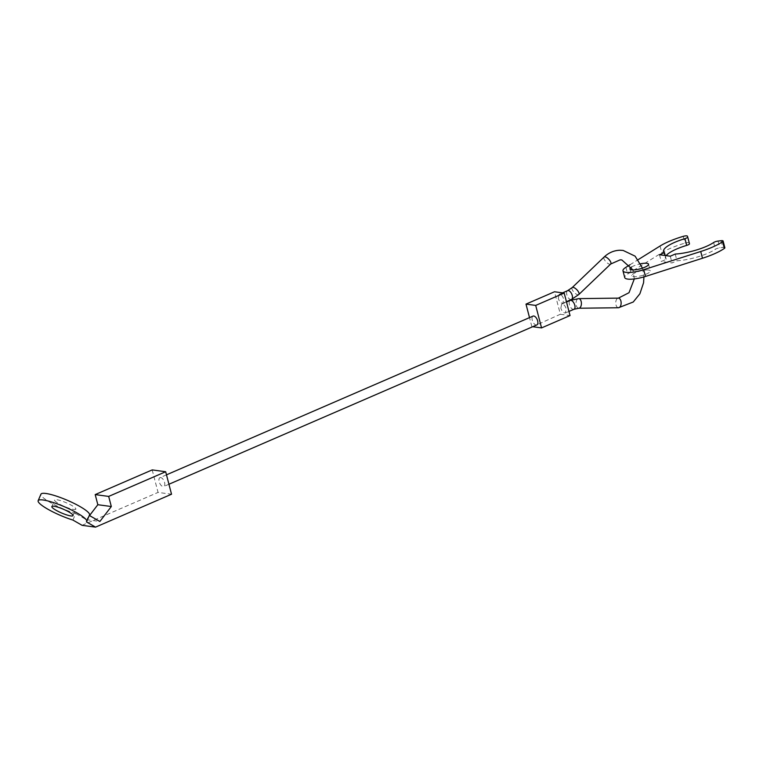 <?xml version="1.0" encoding="UTF-8"?>
<svg xmlns="http://www.w3.org/2000/svg" width="763" height="763" viewBox="0 0 763 763"><rect width="100%" height="100%" fill="white"/><g stroke="black" fill="none" stroke-linecap="round" stroke-linejoin="round"><path stroke-width="0.57" stroke-dasharray="3.81 2.86" d="M558.306 298.438L559.088 294.394L559.832 294.299C561.53 294.795 562.827 296.416 563.695 299.163L562.913 303.207C561.024 303.426 559.489 301.843 558.306 298.438M560.843 308.176L561.635 304.132L562.369 304.036C564.067 304.532 565.364 306.154 566.232 308.901L565.44 312.944C563.552 313.164 562.026 311.571 560.843 308.176M536.856 324.914A4.807 2.432 66.6 0 1 536.112 325.009A4.807 2.432 66.6 0 1 532.45 320.813A4.807 2.432 66.6 0 1 533.032 316.101M160.688 477.571A4.807 2.432 -113.4 0 0 159.953 477.667A4.807 2.432 -113.4 0 0 159.372 482.378A4.807 2.432 -113.4 0 0 163.034 486.565A4.807 2.432 -113.4 0 0 163.768 486.479A4.807 2.432 -113.4 0 0 164.36 481.768A4.807 2.432 -113.4 0 0 160.688 477.571M532.698 326.717L560.347 314.261L554.491 291.771M560.347 314.261L570.047 315.567M531.849 326.602L529.512 317.627M689.456 243.721L689.151 242.92A3.605 0.906 -14.6 0 0 688.522 242.615A3.605 0.906 -14.6 0 0 684.983 243.101A38.427 9.69 -14.6 0 0 661.826 252.763L627.672 274.051A16.815 4.235 -14.6 0 0 624.725 277.57M724.85 247.756A3.605 0.906 -14.6 0 0 724.211 247.431A3.605 0.906 -14.6 0 0 722.819 247.46L719.843 247.813A3.605 0.906 -14.6 0 0 715.398 249.263A27.859 7.02 165.4 0 1 676.991 260.803L672.031 262.949L661.254 261.499L666.213 259.353A27.859 7.02 165.4 0 1 665.326 258.142A27.859 7.02 165.4 0 1 666.137 255.643M631.592 267.012A9.604 2.423 165.4 0 1 640.739 263.76M648.598 270.045A9.604 2.423 -14.6 0 0 637.878 271.733A9.604 2.423 -14.6 0 0 631.697 275.758A9.604 2.423 -14.6 0 0 633.395 276.626A9.604 2.423 -14.6 0 0 644.115 274.928A9.604 2.423 -14.6 0 0 650.295 270.913A9.604 2.423 -14.6 0 0 648.598 270.045M675.236 254.06L676.991 260.803M670.276 256.206L672.031 262.949M659.49 254.747L661.254 261.499M665.212 255.519L666.213 259.353M630.019 264.742L638.211 259.639M89.519 514.968A26.419 4.759 23.2 0 1 89.185 515.368L86.4 521.882M73.668 509.417A11.531 2.079 -156.8 0 0 75.833 509.112A11.531 2.079 -156.8 0 0 69.032 504.038A11.531 2.079 -156.8 0 0 56.796 499.736A11.531 2.079 -156.8 0 0 54.631 500.042A11.531 2.079 -156.8 0 0 61.431 505.116A11.531 2.079 -156.8 0 0 73.668 509.417M72.924 520.07L75.709 513.547A26.419 4.759 23.2 0 1 40.935 494.186M89.529 515.569L86.381 519.679L75.709 513.547M152.19 469.913L158.055 492.412L171.532 494.224M82.07 525.316L158.055 492.412M86.381 519.679L99.858 521.491M610.715 264.008A4.807 1.888 46.3 0 1 609.771 264.227A4.807 1.888 46.3 0 1 604.697 260.173A4.807 1.888 46.3 0 1 604.077 257.064M618.278 307.727A4.807 2.699 89.3 0 1 615.741 302.577A4.807 2.699 89.3 0 1 618.383 298.133M578.812 294.528A4.807 1.888 46.3 0 1 577.868 294.747A4.807 1.888 46.3 0 1 572.794 290.693A4.807 1.888 46.3 0 1 572.174 287.594M571.458 299.478A4.807 2.432 66.4 0 1 570.714 299.573A4.807 2.432 66.4 0 1 566.842 294.709A4.807 2.432 66.4 0 1 567.615 290.674M578.554 308.223A4.807 2.699 89.3 0 1 576.017 303.064A4.807 2.699 89.3 0 1 578.392 298.657M573.986 309.282A4.807 2.442 66.8 0 1 573.251 309.368A4.807 2.442 66.8 0 1 569.389 304.504A4.807 2.442 66.8 0 1 570.19 300.45M625.908 267.308L627.672 274.051M683.228 236.349L684.983 243.101M721.064 240.707L722.819 247.46M718.078 241.07L719.843 247.813M713.634 242.51L715.398 249.263M687.396 236.168L689.151 242.92M660.062 246.02L661.826 252.763M634.301 278.943L632.975 269.949M559.088 294.394L562.598 292.858M561.635 304.132L566.528 302.024M166.477 474.834L159.953 477.667M168.928 484.247L163.768 486.479M565.44 312.944L568.969 311.428M562.913 303.207L566.432 301.671M642.494 268.128L643.934 276.921M629.942 269.005L631.697 275.758M648.531 264.16L650.295 270.913M663.572 251.399L665.326 258.142M73.038 515.626L75.833 509.112M51.846 506.556L54.631 500.042"/><path stroke-width="1.14" d="M166.477 474.834L533.032 316.101A4.807 2.432 66.6 0 1 533.776 316.006A4.807 2.432 66.6 0 1 537.438 320.202A4.807 2.432 66.6 0 1 536.856 324.914L168.928 484.247M564.191 293.078L554.491 291.771L525.993 304.113L535.693 305.419L564.191 293.078L570.047 315.567L541.558 327.909L532.698 326.717M541.558 327.909L535.693 305.419M529.512 317.627L525.993 304.113M665.212 255.519L664.449 252.601L659.49 254.747L670.276 256.206L675.236 254.06A27.859 7.02 165.4 0 0 713.634 242.51A3.605 0.906 165.4 0 1 718.078 241.07L721.064 240.707A3.605 0.906 165.4 0 1 722.456 240.679A3.605 0.906 165.4 0 1 723.095 241.003A3.605 0.906 165.4 0 1 722.618 241.661A38.427 9.69 165.4 0 1 700.73 251.504L643.705 269.701A16.815 4.235 165.4 0 1 625.937 272.343A16.815 4.235 165.4 0 1 622.97 270.827A16.815 4.235 165.4 0 1 625.908 267.308L630.019 264.742M622.97 270.827L624.725 277.57A16.815 4.235 -14.6 0 0 627.701 279.086A16.815 4.235 -14.6 0 0 645.46 276.454L702.485 258.247A38.427 9.69 -14.6 0 0 724.373 248.414A3.605 0.906 -14.6 0 0 724.85 247.756L723.095 241.003M638.211 259.639L660.062 246.02A38.427 9.69 165.4 0 1 683.228 236.349A3.605 0.906 165.4 0 1 686.767 235.872A3.605 0.906 165.4 0 1 687.396 236.168L687.701 236.969A3.605 0.906 165.4 0 1 687.711 236.997A3.605 0.906 165.4 0 1 684.945 238.647L686.7 245.39A3.605 0.906 -14.6 0 0 689.466 243.74A3.605 0.906 -14.6 0 0 689.456 243.721L687.711 237.016L689.466 243.74M640.739 263.76A9.604 2.423 165.4 0 1 646.833 263.292A9.604 2.423 165.4 0 1 648.531 264.16A9.604 2.423 165.4 0 1 642.36 268.175A9.604 2.423 165.4 0 1 631.64 269.873A9.604 2.423 165.4 0 1 629.942 269.005A9.604 2.423 165.4 0 1 631.592 267.012M664.449 252.601A27.859 7.02 165.4 0 1 663.572 251.399A27.859 7.02 165.4 0 1 684.945 238.647M666.137 255.643A27.859 7.02 165.4 0 1 686.7 245.39M86.4 521.882A26.419 4.759 -156.8 0 0 86.734 521.482A26.419 4.759 -156.8 0 0 71.15 509.846A26.419 4.759 -156.8 0 0 43.11 499.994A26.419 4.759 -156.8 0 0 38.15 500.7A26.419 4.759 -156.8 0 0 72.924 520.07L82.07 525.316L95.547 527.128L86.4 521.882M38.15 500.7L40.935 494.186A26.419 4.759 23.2 0 1 45.894 493.48A26.419 4.759 23.2 0 1 73.935 503.332A26.419 4.759 23.2 0 1 89.519 514.968L86.734 521.482M54.001 506.25A11.531 2.079 23.2 0 1 66.238 510.552A11.531 2.079 23.2 0 1 73.038 515.626A11.531 2.079 23.2 0 1 70.873 515.931A11.531 2.079 23.2 0 1 58.637 511.63A11.531 2.079 23.2 0 1 51.846 506.556A11.531 2.079 23.2 0 1 54.001 506.25M95.547 527.128L171.532 494.224L165.676 471.734L152.19 469.913L95.203 494.596L97.836 504.715L89.529 515.569M89.319 515.445L99.858 521.491L111.322 506.537L97.836 504.715M165.676 471.734L108.68 496.417L111.322 506.537M95.203 494.596L108.68 496.417M642.494 268.128L635.083 256.149L623.113 250.426L620.014 250.235C614.034 250.407 608.721 252.677 604.077 257.064A4.807 1.888 46.3 0 1 605.021 256.845A4.807 1.888 46.3 0 1 610.095 260.898A4.807 1.888 46.3 0 1 610.715 264.008L620.138 259.849L621.826 259.945L632.975 269.949M578.392 298.657A4.807 2.699 89.3 0 1 578.659 298.629L618.383 298.133A4.807 2.699 89.3 0 1 618.602 298.152A4.807 2.699 89.3 0 1 621.139 303.302A4.807 2.699 89.3 0 1 618.497 307.747A4.807 2.699 89.3 0 1 618.278 307.727M578.192 291.428A4.807 1.888 46.3 0 1 578.812 294.528L571.458 299.478A4.807 2.432 66.4 0 0 572.231 295.434A4.807 2.432 66.4 0 0 568.359 290.579A4.807 2.432 66.4 0 0 567.615 290.674L572.174 287.594A4.807 1.888 46.3 0 1 573.118 287.365A4.807 1.888 46.3 0 1 578.192 291.428M566.528 302.024L570.19 300.45L578.659 298.629A4.807 2.699 89.3 0 1 578.879 298.638A4.807 2.699 89.3 0 1 581.406 303.798A4.807 2.699 89.3 0 1 578.774 308.233A4.807 2.699 89.3 0 1 578.554 308.223M570.19 300.45A4.807 2.442 66.8 0 1 570.924 300.364A4.807 2.442 66.8 0 1 574.787 305.229A4.807 2.442 66.8 0 1 573.986 309.282L578.774 308.233L618.497 307.747L633.242 302.005L639.88 293.784L643.571 282.758L643.934 276.921M700.73 251.504L702.485 258.247M643.705 269.701L645.46 276.454M722.618 241.661L724.373 248.414M618.383 298.133L629.008 292.706L634.301 278.943M572.174 287.594L604.077 257.064M562.598 292.858L567.615 290.674M568.969 311.428L573.986 309.282M566.432 301.671L571.458 299.478M578.812 294.528L610.715 264.008"/></g></svg>
